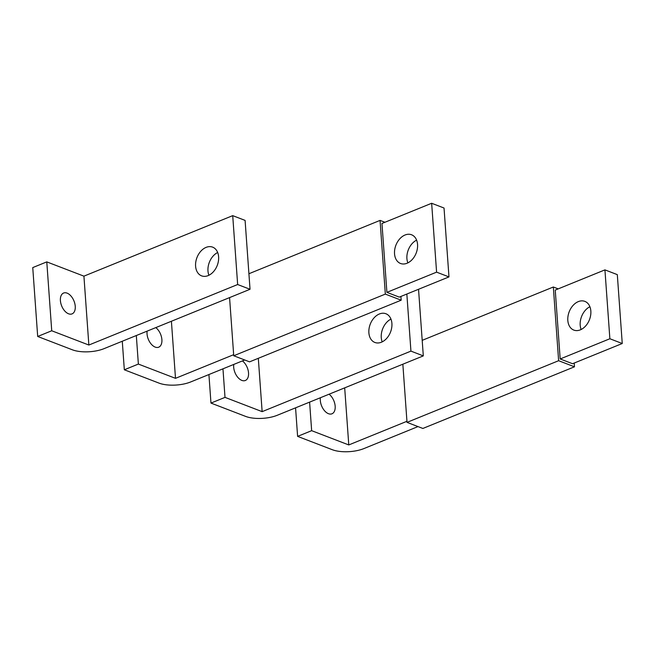 <?xml version="1.0" encoding="UTF-8"?>
<svg xmlns="http://www.w3.org/2000/svg" width="655" height="655" viewBox="0 0 655 655"><rect width="100%" height="100%" fill="white"/><g stroke="black" fill="none" stroke-linecap="round" stroke-linejoin="round"><path stroke-width="0.98" d="M604.933 269.876L609.87 338.75L622.25 343.515L572.56 363.721L560.181 358.965L555.243 290.083L604.933 269.876L617.313 274.633L622.25 343.515M560.181 358.965L609.87 338.75M580.338 329.85A15.376 10.873 111 0 1 573.813 330.087A15.376 10.873 111 0 1 568.016 316.136A15.376 10.873 111 0 1 578.316 301.611A15.376 10.873 111 0 1 584.85 301.374A15.376 10.873 111 0 1 590.646 315.325A15.376 10.873 111 0 1 580.338 329.85M589.893 306.728A15.376 10.873 -69 0 0 581.141 329.49M417.996 426.585L363.967 448.56A22.507 8.793 -4.1 0 1 332.265 449.698L297.607 436.377L311.649 430.671L348.779 444.942L406.943 421.288M309.602 402.129L311.649 430.671M295.569 407.836L297.607 436.377M344.686 387.858L348.779 444.942M574.198 363.058L574.468 366.8L558.625 360.709L553.336 287.005L558.207 288.88M402.85 364.205L407.017 422.369L422.86 428.46L574.468 366.8M407.017 422.369L558.625 360.709M422.197 340.346L553.336 287.005M329.072 394.212A11.25 6.632 -112.1 0 1 335.172 406.223A11.25 6.632 -112.1 0 1 331.987 413.788A11.25 6.632 -112.1 0 1 320.32 400.516A11.25 6.632 -112.1 0 1 320.41 397.732M431.653 203.271L436.59 272.152L448.97 276.909L399.272 297.116L386.9 292.359L381.963 223.478L431.653 203.271L444.033 208.028L448.97 276.909M386.9 292.359L436.59 272.152M407.058 263.244A15.376 10.873 111 0 1 400.532 263.482A15.376 10.873 111 0 1 394.736 249.53A15.376 10.873 111 0 1 405.036 235.006A15.376 10.873 111 0 1 411.561 234.768A15.376 10.873 111 0 1 417.358 248.72A15.376 10.873 111 0 1 407.058 263.244M416.613 240.123A15.376 10.873 -69 0 0 407.86 262.884M244.708 359.98L190.687 381.955A22.507 8.793 -4.1 0 1 158.985 383.101L124.327 369.78L138.369 364.065L175.499 378.336L233.663 354.683M136.322 335.524L138.369 364.065M122.28 341.23L124.327 369.78M171.405 321.253L175.499 378.336M400.909 296.453L401.179 300.195L385.337 294.103L380.056 220.399L384.927 222.274M229.569 297.599L233.737 355.763L249.58 361.855L401.179 300.195M233.737 355.763L385.337 294.103M248.916 273.741L380.056 220.399M155.784 327.606A11.25 6.632 -112.1 0 1 161.891 339.618A11.25 6.632 -112.1 0 1 158.707 347.191A11.25 6.632 -112.1 0 1 147.039 333.911A11.25 6.632 -112.1 0 1 147.129 331.127M277.327 415.254A22.507 8.793 -4.1 0 1 245.625 416.4L210.967 403.079L225.009 397.372L262.139 411.643L410.931 351.121L423.31 355.886L277.327 415.254M222.962 368.831L225.009 397.372M208.92 374.537L210.967 403.079M418.537 289.281L423.31 355.886M406.845 294.038L410.931 351.121M258.316 358.301L262.139 411.643M381.406 342.221A15.376 10.873 111 0 1 374.873 342.459A15.376 10.873 111 0 1 369.076 328.507A15.376 10.873 111 0 1 379.376 313.982A15.376 10.873 111 0 1 385.91 313.745A15.376 10.873 111 0 1 391.706 327.697A15.376 10.873 111 0 1 381.406 342.221M390.953 319.1A15.376 10.873 -69 0 0 382.209 341.861M242.424 360.913A11.25 6.632 -112.1 0 1 248.532 372.916A11.25 6.632 -112.1 0 1 245.347 380.49A11.25 6.632 -112.1 0 1 233.679 367.209A11.25 6.632 -112.1 0 1 233.769 364.434M104.039 348.656A22.507 8.793 -4.1 0 1 72.345 349.795L37.687 336.474L51.729 330.767L88.859 345.038L237.65 284.524L250.03 289.281L104.039 348.656M37.687 336.474L32.75 267.592L46.783 261.885L51.729 330.767M46.783 261.885L83.922 276.156L232.713 215.642L245.093 220.399L250.03 289.281M232.713 215.642L237.65 284.524M83.922 276.156L88.859 345.038M208.118 275.616A15.376 10.873 111 0 1 201.593 275.853A15.376 10.873 111 0 1 195.796 261.902A15.376 10.873 111 0 1 206.096 247.377A15.376 10.873 111 0 1 212.629 247.14A15.376 10.873 111 0 1 218.418 261.091A15.376 10.873 111 0 1 208.118 275.616M217.673 252.494A15.376 10.873 -69 0 0 208.92 275.256M60.399 300.604A11.25 6.632 -112.1 0 1 63.584 293.039A11.25 6.632 -112.1 0 1 75.251 306.319A11.25 6.632 -112.1 0 1 72.058 313.884A11.25 6.632 -112.1 0 1 60.399 300.604"/></g></svg>
